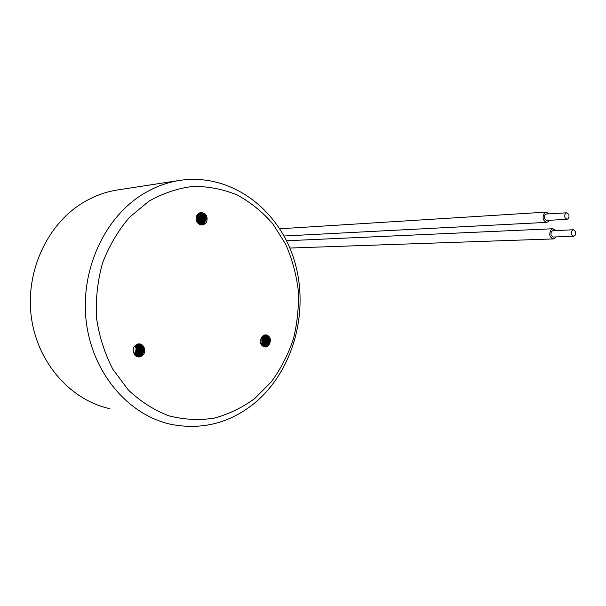 <?xml version="1.0" encoding="UTF-8"?>
<svg xmlns="http://www.w3.org/2000/svg" width="606" height="606" viewBox="0 0 606 606"><rect width="100%" height="100%" fill="white"/><g stroke="black" fill="none" stroke-linecap="round" stroke-linejoin="round"><path stroke-width="0.91" d="M148.834 201.237L129.525 217.281C118.162 230.53 109.178 245.748 102.566 262.943C97.581 280.866 95.559 299.197 96.513 317.93C99.217 336.375 104.686 353.533 112.921 369.387L128.351 390.014C140.577 401.528 154.045 410.118 168.771 415.792C183.838 419.655 198.889 420.458 213.941 418.185C228.636 414.231 242.249 407.671 254.785 398.506L271.299 381.871C280.707 368.971 288.047 354.76 293.312 339.254C297.296 323.301 298.955 307.083 298.296 290.6C296.296 274.26 292.039 258.717 285.509 243.96L272.882 223.917C262.61 212.047 250.778 202.434 237.393 195.079C223.326 189.246 208.623 186.345 193.284 186.383C177.891 188.224 163.075 193.178 148.834 201.237M254.012 403.588C229.356 423.276 201.669 430.199 170.945 424.344C129.389 415.383 93.385 374.606 86.499 323.581C79.5 272.594 103.255 219.107 141.675 194.943C153.386 187.557 165.688 182.762 178.573 180.573C229.727 172.157 278.018 208.169 293.91 259.126C310.022 310.09 293.857 371.008 254.012 403.588M196.685 216.183L197.662 219.599L197.23 222.16M196.973 215.509L198.367 219.539L197.639 222.781M197.192 215.107L198.882 219.493L197.935 223.137M197.503 214.638L199.594 219.433L198.321 223.546M197.738 214.342L200.116 219.387L198.609 223.796M198.064 213.986L200.828 219.327L198.988 224.091M198.298 213.759L200.245 215.645L201.321 218.796L199.268 224.265M198.632 213.486C200.753 214.645 201.896 216.554 202.063 219.22L199.639 224.478M198.882 213.32C201.162 214.41 202.396 216.365 202.586 219.175L199.919 224.606M199.222 213.107C201.715 214.107 203.078 216.107 203.305 219.114L200.291 224.75M199.472 212.979C202.124 213.888 203.578 215.918 203.836 219.069L201.283 224.425L200.563 224.834M199.821 212.835C202.677 213.6 204.252 215.653 204.555 219.001L202.003 224.371L200.927 224.924M200.692 212.585C204.025 212.926 205.911 215.016 206.343 218.849L203.783 224.235L201.828 225.008M207.063 218.789C207.532 226.773 196.223 226.795 196.268 218.743C195.836 210.683 207.161 210.797 207.063 218.789M200.078 212.744C203.078 213.395 204.745 215.463 205.086 218.955L202.533 224.326L201.2 224.97M200.427 212.645C203.631 213.123 205.419 215.206 205.805 218.895L203.252 224.273L201.563 225M264.246 335.216L264.405 335.307C267.7 338.481 267.776 341.89 264.625 345.541L263.14 346.337M264.64 335.103L265.163 335.376C268.458 338.549 268.534 341.966 265.383 345.617L263.496 346.518M265.595 334.989L267.041 335.55C270.344 338.731 270.412 342.155 267.254 345.821L264.413 346.821M263.065 346.291C257.315 343.147 262.33 331.921 267.807 335.618C273.488 338.769 268.556 349.912 263.065 346.291M264.92 335.042L265.716 335.429C269.019 338.602 269.094 342.019 265.936 345.678L263.769 346.632M265.307 334.997L266.481 335.497C269.784 338.678 269.852 342.102 266.701 345.761L264.14 346.753M135.199 345.715C136.6 348.692 136.198 351.427 133.994 353.912M135.577 345.359C137.38 348.67 136.941 351.669 134.259 354.358M135.858 345.14C137.948 348.662 137.486 351.828 134.464 354.646L134.464 354.646M136.229 344.882C138.645 348.435 138.282 351.722 135.123 354.737L134.744 354.995M136.494 344.716C139.153 348.276 138.857 351.647 135.6 354.813L134.956 355.222M136.858 344.526C139.834 348.079 139.63 351.541 136.267 354.911L135.244 355.502M137.123 344.405C140.327 347.935 140.198 351.465 136.751 354.98L135.464 355.692M137.479 344.269C140.993 347.753 140.971 351.359 137.418 355.078L135.767 355.919M137.736 344.193C141.478 347.624 141.531 351.275 137.903 355.154L135.994 356.07M138.085 344.102C142.13 347.45 142.289 351.169 138.569 355.252L136.305 356.252M138.342 344.049C142.607 347.329 142.842 351.086 139.062 355.321L136.539 356.366M138.691 344.003C143.251 347.17 143.599 350.972 139.728 355.419L136.858 356.502M139.531 343.988C144.819 346.784 145.44 350.677 141.387 355.669L137.668 356.752M135.956 345.064C142.183 340.224 148.523 351.419 142.062 355.767C135.88 360.676 129.419 349.427 135.956 345.064M138.941 343.988C143.72 347.056 144.145 350.889 140.221 355.495L137.092 356.593M139.282 343.981C144.357 346.897 144.895 350.768 140.895 355.593L137.426 356.692M263.958 335.323C267.148 338.519 267.185 341.905 264.065 345.481L262.875 346.17M263.557 335.512C266.398 338.784 266.314 342.079 263.315 345.397L262.519 345.905M263.262 335.679C265.837 338.989 265.67 342.208 262.762 345.344L262.269 345.685M262.86 335.966C265.064 339.277 264.784 342.375 262.012 345.261L261.921 345.322M262.557 336.209C264.436 339.368 264.148 342.299 261.678 345.019M262.14 336.625C263.557 339.428 263.292 342.064 261.353 344.534M261.83 337.004C262.906 339.496 262.671 341.867 261.118 344.102M261.383 337.656L260.815 343.375M261.05 338.33L260.618 342.648M119.155 189.708L116.458 190.117C104.474 192.155 93.066 196.495 82.227 203.161C46.7 224.955 24.975 272.594 31.467 318.044C37.867 363.532 71.061 400.218 109.731 408.649M568.761 214.441C569.398 217.046 568.814 218.683 567.034 219.327L565.004 217.683C564.375 215.077 564.951 213.441 566.731 212.789L568.761 214.441M567.034 219.327L546.604 220.432L544.582 218.819C543.953 216.266 544.521 214.668 546.294 214.024L566.731 212.789M549.028 213.857L546.188 212.108L544.673 212.767C542.029 217.395 542.696 220.592 546.68 222.357L548.233 221.675L549.278 220.289M571.685 234.666L573.64 236.272C575.435 235.643 576.026 234.014 575.405 231.386L573.435 229.772C571.64 230.416 571.064 232.045 571.685 234.666M573.435 229.772L552.983 230.659C551.202 231.287 550.619 232.878 551.248 235.446L553.195 237.022L573.64 236.272M555.846 236.923L554.854 238.234L553.248 238.931C549.362 237.166 548.725 233.999 551.331 229.432L552.907 228.742L555.694 230.538M116.458 190.117L178.573 180.573M284.055 236.007L546.68 222.357M289.85 248.043L553.248 238.931M286.524 240.756L552.907 228.742M279.783 228.78L546.188 212.108"/></g></svg>
